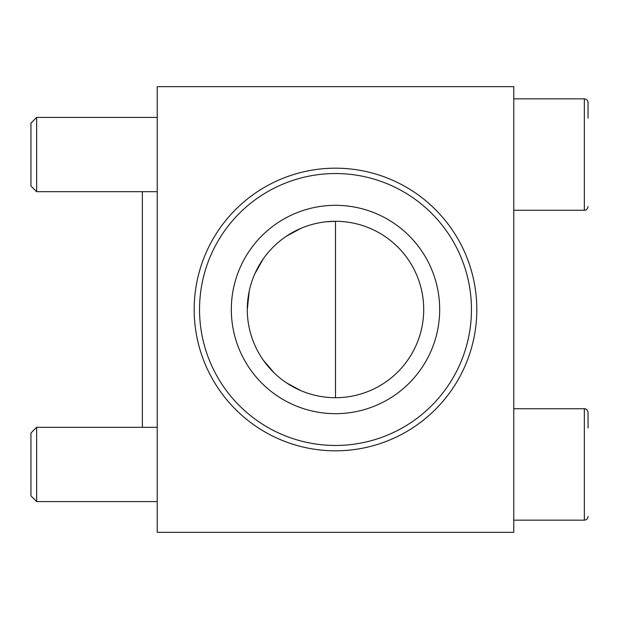 <?xml version="1.0" encoding="UTF-8"?>
<svg xmlns="http://www.w3.org/2000/svg" width="619" height="619" viewBox="0 0 619 619"><rect width="100%" height="100%" fill="white"/><g stroke="black" fill="none" stroke-linecap="round" stroke-linejoin="round"><path stroke-width="0.93" d="M513.77 86.66L513.77 532.34L157.226 532.34L157.226 86.66L513.77 86.66M142.37 427.303L142.37 191.697M300.981 390.674L286.651 382.952M274.132 372.862L263.361 360.258M247.291 309.647L249.225 291.139M254.78 273.931L263.268 258.866M286.566 236.11L300.873 228.372M326.105 221.795L335.498 221.293A88.208 88.208 0 0 1 411.89 353.604A88.208 88.208 0 0 1 259.106 353.604A88.208 88.208 0 0 1 335.498 221.293L335.498 397.708M30.95 495.889L30.95 432.998L36.645 427.303L36.645 501.583L30.95 495.889M588.05 427.992L588.05 412.447C587.508 409.894 586.27 408.656 584.336 408.733L513.77 408.733M30.95 186.002L30.95 123.111L36.645 117.417L36.645 191.697L30.95 186.002M588.05 118.105L588.05 102.561C587.833 100.301 586.595 99.063 584.336 98.847C586.595 99.063 587.833 100.301 588.05 102.561M335.498 450.818A141.318 141.318 0 0 0 457.882 238.841A141.318 141.318 0 0 0 213.114 238.841A141.318 141.318 0 0 0 335.498 450.818M335.498 445.456A135.956 135.956 0 0 0 453.24 241.518A135.956 135.956 0 0 0 217.756 241.518A135.956 135.956 0 0 0 335.498 445.456M335.498 413.678A104.178 104.178 0 0 0 425.717 257.411A104.178 104.178 0 0 0 245.279 257.411A104.178 104.178 0 0 0 335.498 413.678M513.77 520.153L584.336 520.153C586.595 519.937 587.833 518.699 588.05 516.439C587.833 518.699 586.595 519.937 584.336 520.153L584.336 408.733C586.27 408.656 587.508 409.894 588.05 412.447M513.77 210.267L584.336 210.267C586.27 210.344 587.508 209.106 588.05 206.553C587.508 209.106 586.27 210.344 584.336 210.267L584.336 98.847L513.77 98.847M157.226 427.303L36.645 427.303M157.226 501.583L36.645 501.583M157.226 117.417L36.645 117.417M157.226 191.697L36.645 191.697"/></g></svg>
